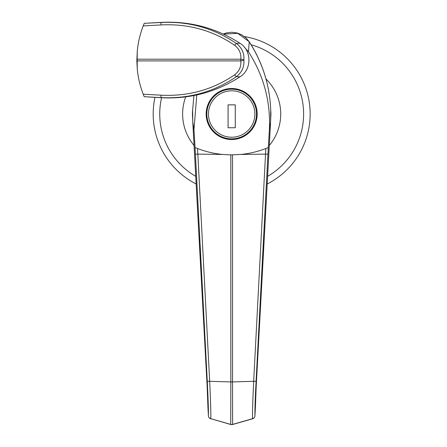 <?xml version="1.0" encoding="UTF-8"?>
<svg xmlns="http://www.w3.org/2000/svg" width="447" height="447" viewBox="0 0 447 447"><rect width="100%" height="100%" fill="white"/><g stroke="black" fill="none" stroke-linecap="round" stroke-linejoin="round"><path stroke-width="0.67" d="M192.758 121.763L192.596 117.583A39.241 39.241 0 0 1 192.64 110.012L192.758 121.763L207.162 386.711L192.758 121.763L193.964 129.77L195.043 147.521A94.825 94.825 0 0 0 197.524 148.521C205.598 151.634 213.94 153.606 222.556 154.444L197.831 154.126L209.677 381.375C210.559 400.009 210.945 412.458 210.822 418.716L230.758 424.41A3.269 3.157 0 0 0 232.591 424.41L252.521 418.716C252.399 412.531 252.784 400.082 253.672 381.375L265.535 154.126L240.793 154.444C249.404 153.606 257.746 151.634 265.825 148.521A94.825 94.825 0 0 0 268.306 147.521L269.379 129.77C270.72 101.676 263.758 75.694 248.493 51.813L244.448 47.287M207.944 407.044A3.269 2.956 0.1 0 0 207.939 407.211A3.269 2.956 0.1 0 0 207.944 407.39L208.403 415.839A3.269 3.168 -177.3 0 0 210.822 418.716L230.73 424.499L230.825 381.922A3.269 0.313 0 0 0 231.675 381.934A3.269 0.313 0 0 0 232.518 381.922L232.613 424.499L252.549 418.811A3.269 3.269 0 0 0 254.941 415.839L255.399 407.39L254.941 415.839C254.829 410.028 255.215 398.495 256.092 381.241L267.943 154.148L265.535 154.126M206.168 114.013A25.507 25.507 0 0 0 231.675 139.514A25.507 25.507 0 0 0 257.176 114.013A25.507 25.507 0 0 0 231.675 88.506A25.507 25.507 0 0 0 206.168 114.013M255.405 407.178A3.269 2.956 179.9 0 1 255.405 407.211L255.405 407.211A3.269 2.956 179.9 0 1 255.399 407.39L256.181 386.711L270.586 121.763L256.181 386.711L255.405 407.15A3.269 2.945 180 0 1 255.399 407.329M269.379 129.77L270.586 121.763L270.709 110.023C269.753 85.321 262.607 62.58 249.264 41.789L237.715 33.341L223.444 34.123M193.964 129.77L196.781 94.954M270.703 109.968C269.737 85.304 262.568 62.591 249.202 41.822L248.493 51.813M192.635 110.012L193.914 95.546L192.646 109.968M222.556 154.444L230.825 154.88L240.793 154.444M197.831 154.126L195.406 154.148L195.043 147.521L197.524 148.521L197.831 154.126M207.944 407.39L207.944 407.39A3.269 3.269 0 0 1 207.939 407.211L207.162 386.711L208.403 415.839C208.514 410.028 208.134 398.495 207.257 381.241L195.406 154.148M267.943 154.148L268.306 147.521L265.825 148.521L265.518 154.126M270.586 121.763L270.748 117.611A39.241 39.241 0 0 0 270.709 110.012M230.73 424.51A3.269 3.269 0 0 0 231.675 424.65L232.619 424.51M254.941 415.839A3.269 3.168 -2.7 0 1 252.521 418.716L252.549 418.811M137.173 60.06L137.285 50.941L136.849 60.904L137.285 69.179L137.173 60.06M161.965 97.764C190.053 99.105 216.041 92.143 239.916 76.878C251.935 69.738 251.912 50.36 239.916 43.236C216.259 28.032 190.277 21.07 161.965 22.35L144.252 23.311L160.875 22.512C188.567 21.076 213.75 28.066 236.435 43.482C241.861 47.689 244.353 53.215 243.9 60.06C244.358 66.888 241.866 72.414 236.435 76.633C213.945 91.987 188.757 98.977 160.875 97.602L144.208 96.692L161.965 97.764L160.875 97.602L161.054 95.183C188.181 96.541 212.727 89.746 234.681 74.8C239.262 71.235 241.307 66.603 240.821 60.904L240.821 59.211C241.307 53.506 239.257 48.874 234.686 45.315C212.744 30.374 188.198 23.579 161.054 24.931L143.208 25.909C140.101 33.983 138.123 42.325 137.285 50.941M137.285 69.179C138.123 77.789 140.101 86.131 143.208 94.205L161.054 95.183M161.965 22.35L160.875 22.512L161.054 24.931M143.208 25.909L144.208 23.428M239.916 43.236L236.435 43.482A3.269 0.497 125 0 0 234.686 45.315M136.849 60.904L240.821 60.904A3.269 0.844 174.5 0 0 243.9 60.06A3.269 0.844 -174.5 0 0 240.821 59.211L136.849 59.211M144.208 96.692L143.208 94.205M244.442 36.581A78.476 78.476 0 0 1 267.205 183.985M196.144 183.985A78.476 78.476 0 0 1 154.975 97.385A78.476 78.476 0 0 0 196.144 183.985M206.821 114.013A24.853 24.853 0 0 1 231.675 89.16A24.853 24.853 0 0 1 256.522 114.013A24.853 24.853 0 0 1 231.675 138.861A24.853 24.853 0 0 1 206.821 114.013A24.853 24.853 0 0 0 231.675 138.861A24.853 24.853 0 0 0 256.522 114.013M228.076 104.855L228.076 127.747L235.267 127.747L235.267 104.855L228.076 104.855M232.518 154.88L232.518 381.922L256.092 381.241M207.257 381.241L230.825 381.922L230.825 154.88M239.916 76.878L236.435 76.633A3.269 0.497 -125 0 1 234.681 74.8M267.619 176.325A71.939 71.939 0 0 0 251.136 44.756M194.048 145.476A49.047 49.047 0 0 1 185.712 96.876M161.596 97.748A71.939 71.939 0 0 0 195.725 176.325M265.965 78.94A49.047 49.047 0 0 1 269.295 145.476M254.891 114.013A23.216 23.216 0 0 0 231.675 90.797A23.216 23.216 0 0 0 208.458 114.013A23.216 23.216 0 0 0 231.675 137.229A23.216 23.216 0 0 0 254.891 114.013M223.237 34.028L226.685 32.866L231.803 32.262L237.094 32.972L241.676 34.788L246.029 37.922L249.264 41.789M208.403 415.839A3.269 3.269 0 0 0 210.794 418.811"/></g></svg>
